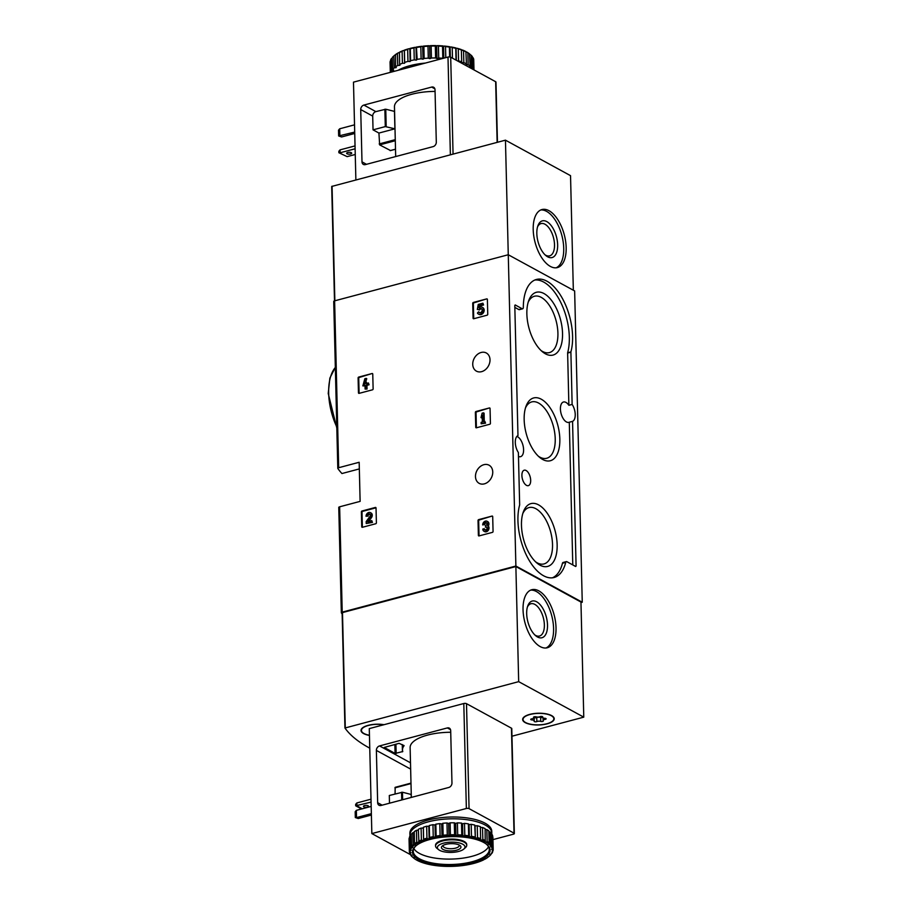 <?xml version="1.0" encoding="UTF-8"?>
<svg xmlns="http://www.w3.org/2000/svg" width="912" height="912" viewBox="0 0 912 912"><rect width="100%" height="100%" fill="white"/><g stroke="black" fill="none" stroke-linecap="round" stroke-linejoin="round"><path stroke-width="1.37" d="M361.369 511.894A0.775 0.604 118.6 0 1 362.007 510.994L375.368 507.448A0.775 0.604 118.6 0 1 376.029 507.995L376.394 522.838A0.775 0.604 118.6 0 1 375.767 523.739L362.395 527.284A0.775 0.604 118.6 0 1 361.733 526.737L361.369 511.894L362.007 512.248A0.775 0.604 118.6 0 1 362.645 511.347L376.006 507.802M478.025 520.524A0.775 0.604 118.6 0 1 478.663 519.623L492.024 516.078A0.775 0.604 118.6 0 1 492.697 516.625L493.061 531.468A0.775 0.604 118.6 0 1 492.423 532.369L479.062 535.914A0.775 0.604 118.6 0 1 478.39 535.355L478.025 520.524L478.675 520.866A0.775 0.604 118.6 0 1 479.302 519.977L492.024 516.078M338.819 507.608A1.949 0.73 -1.4 0 1 338.762 507.437A1.949 0.73 -1.4 0 1 339.64 506.81L360.126 501.372L359.168 462.27L338.683 467.719A1.949 0.73 178.6 0 0 337.805 468.346A1.949 0.73 178.6 0 0 337.862 468.517A181.374 67.454 178.6 0 0 341.943 473.533L359.328 468.916M580.967 602.57L582.255 602.228L515.884 566.033L342.217 612.134A1.949 0.73 178.6 0 0 341.339 612.773A1.949 0.73 178.6 0 0 341.396 612.944A181.374 67.454 178.6 0 0 342.148 613.993M515.884 566.033L508.269 254.744L334.613 300.846A1.949 0.73 178.6 0 0 333.724 301.484A1.949 0.73 178.6 0 0 333.792 301.655M483.884 464.687A10.34 8.071 -61.4 0 0 475.836 473.453A10.34 8.071 -61.4 0 0 479.165 483.349A10.34 8.071 -61.4 0 0 491.192 478.139A10.34 8.071 -61.4 0 0 489.06 465.2A10.34 8.071 -61.4 0 0 483.884 464.687M481.137 352.477A10.34 8.071 -61.4 0 0 473.1 361.243A10.34 8.071 -61.4 0 0 476.417 371.138A10.34 8.071 -61.4 0 0 488.456 365.929A10.34 8.071 -61.4 0 0 486.324 352.99A10.34 8.071 -61.4 0 0 481.137 352.477M472.724 303.343A0.775 0.604 118.6 0 1 473.351 302.442L486.712 298.897A0.775 0.604 118.6 0 1 487.384 299.455L487.749 314.287A0.775 0.604 118.6 0 1 487.111 315.187L473.75 318.733A0.775 0.604 118.6 0 1 473.077 318.185L472.724 303.343L473.362 303.696A0.775 0.604 118.6 0 1 474.001 302.795L486.712 298.897M475.38 412.406A0.775 0.604 118.6 0 1 476.018 411.506L489.379 407.96A0.775 0.604 118.6 0 1 490.052 408.508L490.417 423.35A0.775 0.604 118.6 0 1 489.778 424.251L476.417 427.796A0.775 0.604 118.6 0 1 475.745 427.238L475.38 412.406L476.03 412.748A0.775 0.604 118.6 0 1 476.657 411.859L489.379 407.96M358.097 377.967A0.775 0.604 118.6 0 1 358.724 377.066L372.096 373.521A0.775 0.604 118.6 0 1 372.757 374.08L373.122 388.911A0.775 0.604 118.6 0 1 372.495 389.812L359.123 393.357A0.775 0.604 118.6 0 1 358.462 392.81L358.097 377.967L358.735 378.32A0.775 0.604 118.6 0 1 359.374 377.42L372.096 373.521M582.255 602.228L574.64 290.939L508.269 254.744L505.453 140.163L331.706 186.447L334.522 300.869M519.658 504.758L518.381 452.534A10.534 5.29 75.1 0 1 515.291 442.491A10.534 5.29 75.1 0 1 517.97 435.605L514.79 305.44L515.2 304.95L522.086 308.701A2.337 1.174 -104.9 0 0 522.633 308.792A2.337 1.174 -104.9 0 0 523.317 307.344A44.859 22.549 -104.9 0 1 536.45 279.46A44.859 22.549 -104.9 0 1 564.391 302.328A44.859 22.549 -104.9 0 1 570.889 351.929L572.132 404.426A10.534 5.29 75.1 0 1 572.554 421.355L576.088 566.01L575.677 566.5L566.876 561.701A2.337 1.174 -104.9 0 0 566.329 561.61A2.337 1.174 -104.9 0 0 565.725 562.396A44.859 22.549 -104.9 0 1 554.074 577.501A44.859 22.549 -104.9 0 1 526.133 554.644A44.859 22.549 -104.9 0 1 519.635 505.031L519.658 504.758M516.876 436.426A10.534 5.29 -104.9 0 1 523.294 446.812A10.534 5.29 -104.9 0 1 520.513 456.695A10.534 5.29 -104.9 0 1 518.483 456.49M572.554 421.355L569.293 422.222A10.534 5.29 -104.9 0 1 568.894 422.359A10.534 5.29 -104.9 0 1 560.413 409.032A10.534 5.29 -104.9 0 1 563.491 402.01A10.534 5.29 -104.9 0 1 568.871 405.293L572.132 404.426M522.633 308.792L519.373 309.658A2.337 1.174 -104.9 0 1 518.825 309.567L522.086 308.701M514.835 307.39L518.825 309.567M566.329 561.61L563.069 562.476A2.337 1.174 -104.9 0 0 562.465 563.263A44.859 22.549 -104.9 0 1 552.41 577.82M569.293 422.222L572.782 564.916M534.854 280.018A44.859 22.549 -104.9 0 1 561.815 304.654A44.859 22.549 -104.9 0 1 567.629 352.796L568.871 405.293M521.903 475.528A7.991 4.024 75.1 0 0 528.265 485.674A7.991 4.024 75.1 0 0 530.168 476.885A7.991 4.024 75.1 0 0 524.161 470.216A7.991 4.024 75.1 0 0 521.903 475.528M526.862 313.956A32.49 16.336 75.1 0 0 542.309 351.667A32.49 16.336 75.1 0 0 562.02 341.51A32.49 16.336 75.1 0 0 550.894 299.603A32.49 16.336 75.1 0 0 528.743 300.561A32.49 16.336 75.1 0 0 526.862 313.956M521.47 525.289A32.49 16.336 75.1 0 0 536.906 563.012A32.49 16.336 75.1 0 0 556.628 552.854A32.49 16.336 75.1 0 0 545.501 510.937A32.49 16.336 75.1 0 0 523.34 511.906A32.49 16.336 75.1 0 0 521.47 525.289M524.161 419.623A32.49 16.336 75.1 0 0 539.608 457.334A32.49 16.336 75.1 0 0 559.318 447.176A32.49 16.336 75.1 0 0 548.192 405.27A32.49 16.336 75.1 0 0 526.042 406.228A32.49 16.336 75.1 0 0 524.161 419.623M538.308 456.171A29.161 14.649 75.1 0 0 546.698 458.269A29.161 14.649 75.1 0 0 553.379 426.326A29.161 14.649 75.1 0 0 531.73 401.907A29.161 14.649 75.1 0 0 525.494 407.892M535.606 561.838A29.161 14.649 75.1 0 0 543.997 563.935A29.161 14.649 75.1 0 0 550.677 531.992A29.161 14.649 75.1 0 0 529.028 507.574A29.161 14.649 75.1 0 0 522.793 513.559M541.01 350.493A29.161 14.649 75.1 0 0 549.389 352.602A29.161 14.649 75.1 0 0 556.069 320.659A29.161 14.649 75.1 0 0 534.432 296.24A29.161 14.649 75.1 0 0 528.196 302.225M473.761 318.733A0.775 0.604 118.6 0 1 473.727 318.539L473.362 303.696M478.914 309.544L477.318 309.464L478.914 309.544A2.223 1.733 118.6 0 1 481.798 311.471A2.223 1.733 118.6 0 1 478.561 311.824L477.421 313.033A3.887 3.032 118.6 0 0 478.412 314.047A3.887 3.032 118.6 0 0 482.95 312.086A3.887 3.032 118.6 0 0 482.14 307.219A3.887 3.032 118.6 0 0 478.925 307.652L479.313 305.6L482.938 304.631L482.904 303.194L478.253 304.426L477.318 309.464M479.199 309.989L478.561 309.635M479.564 312.725A2.223 1.733 118.6 0 1 479.199 312.166L478.561 311.824M479.564 309.898A2.223 1.733 118.6 0 1 481.639 308.906M482.448 307.424A3.887 3.032 118.6 0 1 482.779 307.572A3.887 3.032 118.6 0 1 483.588 312.44A3.887 3.032 118.6 0 1 479.062 314.401A3.887 3.032 118.6 0 1 478.754 314.207M482.904 303.194L483.577 304.984L479.951 305.953L479.723 307.184M479.951 305.953L479.313 305.6M483.577 304.984L482.938 304.631M479.062 535.914A0.775 0.604 118.6 0 1 479.028 535.709L478.675 520.866M484.01 524.594L482.71 524.947L484.01 524.594A1.778 1.391 118.6 0 1 486.769 523.032A1.562 1.22 118.6 0 1 485.697 525.506L485.731 526.942A1.562 1.22 118.6 0 1 486.905 528.812A1.778 1.391 118.6 0 1 484.112 528.721L482.813 529.063A3.34 2.599 118.6 0 0 483.998 531.251A3.34 2.599 118.6 0 0 487.715 529.861A3.34 2.599 118.6 0 0 487.624 525.711L488.273 526.064A3.34 2.599 118.6 0 1 488.353 530.214A3.34 2.599 118.6 0 1 484.648 531.605A3.34 2.599 118.6 0 1 484.34 531.4M484.66 524.947A1.778 1.391 118.6 0 1 486.643 522.872M486.791 527.261A1.562 1.22 118.6 0 0 486.37 527.296L485.287 527.056M485.104 530.009A1.778 1.391 118.6 0 1 484.751 529.074L484.112 528.721M487.396 521.482A3.34 2.599 118.6 0 1 487.738 521.63A3.34 2.599 118.6 0 1 488.273 526.064M482.71 524.947A3.34 2.599 118.6 0 1 484.181 521.767A3.34 2.599 118.6 0 1 487.099 521.276A3.34 2.599 118.6 0 1 487.624 525.711M476.417 427.796A0.775 0.604 118.6 0 1 476.395 427.591L476.03 412.748M482.129 413.159L481.023 417.605L482.186 415.222L482.345 422.039L481.137 422.359L481.171 423.795L484.888 422.815L484.853 421.367L483.645 421.686L483.428 412.817L482.129 413.159M482.22 416.818L481.661 417.958L481.023 417.605M484.853 421.367L485.537 423.168L481.171 423.795M485.537 423.168L484.888 422.815M483.428 412.817L484.078 413.17L484.272 421.526M362.406 527.284A0.775 0.604 118.6 0 1 362.372 527.079L362.007 512.248M367.354 515.975L366.054 516.317L367.354 515.975A1.778 1.391 118.6 0 1 369.691 514.015A1.778 1.391 118.6 0 1 369.896 516.5L366.179 521.539L366.225 523.534L371.8 522.052L371.765 520.615L367.559 521.732L370.819 517.309A3.34 2.599 118.6 0 0 370.432 512.647A3.34 2.599 118.6 0 0 367.513 513.148A3.34 2.599 118.6 0 0 366.054 516.317M367.992 516.317A1.778 1.391 118.6 0 1 369.976 514.243M371.765 520.615L372.449 522.405L366.225 523.534M372.449 522.405L371.8 522.052M370.739 512.852A3.34 2.599 118.6 0 1 371.081 513A3.34 2.599 118.6 0 1 371.458 517.651L368.676 521.436M359.134 393.357A0.775 0.604 118.6 0 1 359.1 393.163L358.735 378.32M364.834 378.731L362.862 385.901L365.005 385.331L365.096 389.048L366.396 388.694L366.305 384.989L368.437 384.419L368.402 382.972L366.271 383.542L366.225 381.991L364.925 382.333L364.971 383.884L364.127 384.112L366.145 378.377L364.834 378.731M365.017 385.844L362.862 385.901M368.402 382.972L369.075 384.773L366.943 385.331L367.034 389.048L365.096 389.048M367.034 389.048L366.396 388.694M366.943 385.331L366.305 384.989M369.075 384.773L368.437 384.419M366.225 381.991L366.898 383.371M366.145 378.377L366.784 378.731L365.575 382.162M573.34 290.221L570.536 175.663L505.453 140.163M533.201 229.573A30.039 15.094 75.1 0 0 557.392 267.592A30.039 15.094 75.1 0 0 564.266 234.692A30.039 15.094 75.1 0 0 541.979 209.543A30.039 15.094 75.1 0 0 533.201 229.573M544.954 254.756A16.701 8.402 75.1 0 0 549.628 255.862A16.701 8.402 75.1 0 0 553.459 237.565A16.701 8.402 75.1 0 0 541.055 223.577A16.701 8.402 75.1 0 0 537.556 226.86M536.826 233.54A18.97 9.53 75.1 0 0 545.843 255.554A18.97 9.53 75.1 0 0 557.346 249.626A18.97 9.53 75.1 0 0 550.859 225.161A18.97 9.53 75.1 0 0 537.92 225.72A18.97 9.53 75.1 0 0 536.826 233.54M556.138 267.82A30.039 15.094 75.1 0 0 561.826 235.342A30.039 15.094 75.1 0 0 540.782 209.965M354.7 132.08L338.66 135.968L341.59 136.96L354.734 133.46M341.59 136.96L339.88 136.025L339.697 128.786L338.512 130.177L338.66 135.968M354.529 124.841L339.697 128.786M394.577 111.424L385.765 109.212L375.869 111.617A3.899 3.044 118.6 0 0 372.7 116.098L373.042 129.846L378.925 133.061L379.643 144.883L390.461 150.514M435.058 91.417A38.612 14.364 178.6 0 0 394.463 106.75L395.683 156.556M431.672 87.073L363.888 105.074A3.899 3.044 -61.4 0 0 360.719 109.554L361.996 161.857A3.899 3.044 -61.4 0 0 363.386 164.422A3.899 3.044 -61.4 0 0 365.336 164.616L433.132 146.615A3.899 3.044 -61.4 0 0 436.301 142.135L435.024 89.832A3.899 3.044 -61.4 0 0 433.633 87.267A3.899 3.044 -61.4 0 0 431.672 87.073L434.853 88.806M497.45 142.283L495.98 82.114A1.949 0.73 178.6 0 0 495.661 81.727L450.699 57.205A1.949 0.73 178.6 0 0 447.997 57.057L353.48 82.148L355.874 179.881M394.474 111.446L394.896 128.82L385.297 126.597L373.042 129.846M394.896 128.82L378.925 133.061M347.164 156.636L338.876 152.726L347.164 156.636L355.247 154.481M350.561 153.991A2.531 0.946 -1.4 0 1 347.974 154.094A2.531 0.946 -1.4 0 1 346.64 153.296A2.531 0.946 -1.4 0 1 347.78 152.475A2.531 0.946 -1.4 0 1 350.368 152.384A2.531 0.946 -1.4 0 1 351.701 153.17A2.531 0.946 -1.4 0 1 350.561 153.991M355.042 145.897L340.028 149.887L340.096 152.783L355.11 148.793M338.876 152.726L338.842 151.278L340.028 149.887M473.396 69.586L473.111 57.764A41.929 15.595 178.6 0 1 473.716 59.28L473.978 69.905M471.082 55.187A41.929 15.595 178.6 0 1 472.393 56.635L472.678 68.582A41.929 15.595 178.6 0 0 471.367 67.135L471.082 55.187L469.84 54.31M462.452 50A41.154 15.299 178.6 0 1 465.895 51.551L466.42 63.817A41.929 15.595 178.6 0 0 463.832 62.654L463.547 50.719L461.392 50.012M466.135 51.881A41.929 15.595 178.6 0 0 463.547 50.719M457.197 48.302A41.154 15.299 178.6 0 1 461.347 49.59L461.689 61.856A41.929 15.595 178.6 0 0 458.565 60.887L458.28 48.94L457.197 48.302L455.761 48.302L456.046 60.124M461.392 49.909A41.929 15.595 178.6 0 0 458.28 48.94M455.761 48.302A41.929 15.595 178.6 0 0 452.204 47.549L452.466 58.174M455.897 47.96A41.154 15.299 178.6 0 0 451.166 46.979L449.399 47.093L449.639 56.932M449.399 47.093A41.929 15.595 178.6 0 0 445.523 46.592L445.797 57.638M449.719 46.74A41.154 15.299 178.6 0 0 444.566 46.079L442.514 46.33L442.81 58.265A41.929 15.595 178.6 0 0 438.718 58.037L438.433 46.09L437.566 45.634L435.309 46.022L435.605 57.969A41.929 15.595 178.6 0 0 431.433 58.015L431.137 46.067L430.407 45.657L428.002 46.204L428.298 58.14A41.929 15.595 178.6 0 0 424.16 58.459L423.875 46.512L421.709 46.307L420.82 46.843L421.105 58.79A41.929 15.595 178.6 0 0 417.149 59.36L416.442 47.071L413.968 47.937L414.265 59.884A41.929 15.595 178.6 0 0 410.582 60.694L410.297 48.758L408.701 48.781L407.675 49.453L407.96 61.389A41.929 15.595 178.6 0 0 404.689 62.426L404.392 50.479L403.161 50.593L402.112 51.334L402.409 63.27A41.929 15.595 178.6 0 0 399.627 64.49L399.467 52.212A41.154 15.299 178.6 0 1 403.161 50.593M442.514 46.33A41.929 15.595 178.6 0 0 438.433 46.09M435.309 46.022A41.929 15.595 178.6 0 0 431.137 46.067M428.002 46.204A41.929 15.595 178.6 0 0 423.875 46.512M420.82 46.843A41.929 15.595 178.6 0 0 416.852 47.413M413.968 47.937A41.929 15.595 178.6 0 0 410.297 48.758M407.675 49.453A41.929 15.595 178.6 0 0 404.392 50.479M402.112 51.334A41.929 15.595 178.6 0 0 399.331 52.543M397.461 53.523L397.746 65.47A41.929 15.595 178.6 0 0 395.557 66.838L395.58 54.538A41.154 15.299 178.6 0 1 398.498 52.725L397.461 53.523A41.929 15.595 178.6 0 0 395.261 54.891M393.859 55.963L394.144 67.91A41.929 15.595 178.6 0 0 392.605 69.38L392.308 57.445A41.929 15.595 178.6 0 1 393.425 56.339A41.929 15.595 178.6 0 1 393.859 55.963L394.85 55.096A41.154 15.299 178.6 0 0 394.121 55.712L393.425 56.339M391.408 58.585L391.704 70.52A41.929 15.595 178.6 0 0 390.86 72.059L390.564 60.124A41.929 15.595 178.6 0 1 391.408 58.585M390.074 62.837A41.929 15.595 178.6 0 1 390.062 62.666A41.929 15.595 178.6 0 1 390.199 61.286L390.461 72.333M452.204 47.549L451.166 46.979M445.523 46.592L444.566 46.079M443.004 45.942A41.154 15.299 178.6 0 0 437.566 45.634M435.959 45.6A41.154 15.299 178.6 0 0 430.407 45.657M428.788 45.725A41.154 15.299 178.6 0 0 423.293 46.136M421.709 46.307A41.154 15.299 178.6 0 0 416.442 47.071M414.949 47.344A41.154 15.299 178.6 0 0 410.058 48.427M408.701 48.781A41.154 15.299 178.6 0 0 404.347 50.16M399.342 52.657L398.498 52.725M471.367 67.135L469.304 66.872L470.125 66.086L469.418 53.797A41.154 15.299 178.6 0 0 466.784 52.041L466.135 51.995M425.345 63.076A40.96 15.23 178.6 0 0 398.156 70.292M466.42 63.817L465.975 64.638L468.152 64.763A41.929 15.595 178.6 0 1 470.125 66.086M461.689 61.856L461.62 62.677L463.832 62.654M457.573 60.956L458.565 60.887M435.605 57.969L436.973 58.585L438.718 58.037M428.298 58.14L429.951 58.664L431.433 58.015M421.105 58.79L422.997 59.177L424.16 58.459M414.265 59.884L416.328 60.146L417.149 59.36M407.96 61.389L410.138 61.514L410.582 60.694M402.409 63.27L404.62 63.247L404.689 62.426M397.746 65.47L399.946 65.299L399.627 64.49M394.144 67.91L396.253 67.602L395.557 66.838M391.704 70.52L393.653 70.087L392.605 69.38M469.84 54.139A41.929 15.595 178.6 0 0 467.856 52.816L468.152 64.763M467.856 52.816L466.784 52.041M404.312 50.582L404.62 63.247M409.83 48.849L410.138 61.514M416.02 47.481L416.328 60.146M422.689 46.512L422.997 59.177M429.643 45.988L429.951 58.664M436.666 45.919L436.973 58.585M443.551 46.307L443.836 58.163M450.083 47.139L450.323 57.057M456.057 48.382L456.353 60.295M369.759 748.159A181.374 67.454 -1.4 0 1 344.964 728.015L518.677 681.652L583.771 717.151L511.963 736.212M344.953 727.879L342.479 612.59L515.873 566.546L518.677 681.652M556.024 627.73A30.039 15.094 75.1 0 0 531.833 589.711A30.039 15.094 75.1 0 0 524.947 622.622A30.039 15.094 75.1 0 0 547.246 647.771A30.039 15.094 75.1 0 0 556.024 627.73M515.873 566.546L580.955 602.045L583.771 717.151M369.451 735.437A15.8 5.871 -1.4 0 1 361.027 730.466A15.8 5.871 -1.4 0 1 384.02 724.698M547.109 723.843A15.8 5.871 -1.4 0 1 531.001 724.459A15.8 5.871 -1.4 0 1 522.644 719.5A15.8 5.871 -1.4 0 1 538.297 713.241A15.8 5.871 -1.4 0 1 554.222 718.736A15.8 5.871 -1.4 0 1 547.109 723.843M534.808 634.923A16.701 8.402 75.1 0 0 539.482 636.04A16.701 8.402 75.1 0 0 544.373 624.891A16.701 8.402 75.1 0 0 530.909 603.744A16.701 8.402 75.1 0 0 527.41 607.039M547.508 625.073A18.97 9.53 75.1 0 0 539.277 603.767A18.97 9.53 75.1 0 0 527.774 605.899A18.97 9.53 75.1 0 0 535.697 635.732A18.97 9.53 75.1 0 0 547.508 625.073M545.992 647.999A30.039 15.094 75.1 0 0 553.584 628.379A30.039 15.094 75.1 0 0 530.636 590.144M458.759 851.409A13.805 5.13 -1.4 0 1 438.592 849.642A13.805 5.13 -1.4 0 1 451.064 842.141A13.805 5.13 -1.4 0 1 463.877 849.026A13.805 5.13 -1.4 0 1 458.759 851.409M456.536 850.201A9.747 3.625 -1.4 0 1 444.931 850.189A9.747 3.625 -1.4 0 1 442.217 846.051A9.747 3.625 -1.4 0 1 451.098 843.657A9.747 3.625 -1.4 0 1 460.081 845.606A9.747 3.625 -1.4 0 1 456.536 850.201M438.592 849.642L436.905 848.285A15.607 5.803 -1.4 0 1 435.548 845.994A15.607 5.803 -1.4 0 1 451.007 839.815A15.607 5.803 -1.4 0 1 466.739 845.23A15.607 5.803 -1.4 0 1 465.496 847.59L463.877 849.026M459.055 844.979A8.06 2.998 -1.4 0 1 459.203 845.515A8.06 2.998 -1.4 0 1 455.567 848.126A8.06 2.998 -1.4 0 1 447.347 848.434A8.06 2.998 -1.4 0 1 443.084 845.914A8.06 2.998 -1.4 0 1 443.209 845.367M551.304 715.703A15.401 5.734 -1.4 0 1 553.835 718.747A15.401 5.734 -1.4 0 1 538.57 724.846A15.401 5.734 -1.4 0 1 523.032 719.5A15.401 5.734 -1.4 0 1 533.953 713.731A15.401 5.734 -1.4 0 1 551.304 715.703M536.108 716.832A2.702 1.003 178.6 0 0 540.029 716.672A1.539 0.57 178.6 0 1 541.728 716.456A1.539 0.57 178.6 0 1 542.743 716.969A1.539 0.57 178.6 0 1 542.697 717.117A2.702 1.003 -1.4 0 0 542.629 717.356A2.702 1.003 -1.4 0 0 544.852 718.291A1.539 0.57 178.6 0 1 546.128 718.816A1.539 0.57 178.6 0 1 545.023 719.397A2.702 1.003 178.6 0 0 543.107 720.412A2.702 1.003 178.6 0 0 543.267 720.742A1.539 0.57 178.6 0 1 543.358 720.925A1.539 0.57 178.6 0 1 542.435 721.472A1.539 0.57 178.6 0 1 540.759 721.403A2.702 1.003 178.6 0 0 536.849 721.563A1.539 0.57 178.6 0 1 535.15 721.78A1.539 0.57 178.6 0 1 534.124 721.267A1.539 0.57 178.6 0 1 534.17 721.118A2.702 1.003 178.6 0 0 534.238 720.879A2.702 1.003 178.6 0 0 532.015 719.944A1.539 0.57 178.6 0 1 530.738 719.42A1.539 0.57 178.6 0 1 531.844 718.838A2.702 1.003 178.6 0 0 533.771 717.824A2.702 1.003 178.6 0 0 533.6 717.505A1.539 0.57 178.6 0 1 533.509 717.311A1.539 0.57 178.6 0 1 534.432 716.764A1.539 0.57 178.6 0 1 536.108 716.832M534.158 717.505A1.539 0.57 178.6 0 0 536.746 717.584A2.702 1.003 178.6 0 1 540.668 717.425A1.539 0.57 178.6 0 0 542.64 717.425M369.44 735.266A15.401 5.734 -1.4 0 1 361.426 730.455A15.401 5.734 -1.4 0 1 383.644 724.801M355.315 817.54L355.178 811.748L356.353 810.358L356.535 817.597L355.315 817.54L358.245 818.531L356.535 817.597L371.366 813.652M356.353 810.358L371.184 806.413M371.389 815.032L358.245 818.531M389.492 803.21L389.31 795.492L402.454 792.232L411.164 794.466L411.244 797.441M448.795 787.466L380.999 805.467A3.899 3.044 118.6 0 1 379.05 805.273A3.899 3.044 118.6 0 1 377.659 802.708L376.371 750.405A3.899 3.044 118.6 0 1 379.552 745.925L447.336 727.924A3.899 3.044 118.6 0 1 449.297 728.118A3.899 3.044 118.6 0 1 450.688 730.683L451.964 782.986A3.899 3.044 118.6 0 1 448.795 787.466M410.993 783.203L395.158 787.33L395.078 793.964M450.722 732.268A38.612 14.364 178.6 0 0 410.126 747.601L411.335 797.407M410.628 854.738L371.845 833.579L369.28 728.608L463.798 703.517A1.949 0.73 -1.4 0 1 466.499 703.665L511.461 728.186A1.949 0.73 -1.4 0 1 511.78 728.574L514.345 833.545A1.949 0.73 -1.4 0 1 513.467 834.172L492.936 839.621M371.845 833.579L466.363 808.488A1.949 0.73 -1.4 0 1 469.064 808.636L514.026 833.158A1.949 0.73 -1.4 0 1 514.345 833.545M404.073 745.742A37.415 13.919 -1.4 0 0 402.488 749.915A37.415 13.919 -1.4 0 0 402.785 751.545L395.078 753.437L384.248 747.441L399.057 743.348L404.062 745.571M371.081 802.093L355.68 805.798L355.646 804.35L356.831 802.959L371.002 799.197M367.365 807.074A2.531 0.946 -1.4 0 1 364.777 807.166A2.531 0.946 -1.4 0 1 363.443 806.368A2.531 0.946 -1.4 0 1 365.951 805.364A2.531 0.946 -1.4 0 1 368.505 806.254A2.531 0.946 -1.4 0 1 367.365 807.074M362.269 808.784L356.9 805.855L356.831 802.959M361.528 808.978L355.68 805.798M410.012 835.951A40.96 15.23 -1.4 0 1 409.921 835.073L409.876 833.26A40.96 15.23 -1.4 0 1 428.332 820.002A40.96 15.23 -1.4 0 1 470.09 818.406A40.96 15.23 -1.4 0 1 491.762 831.254L491.807 833.066A40.96 15.23 -1.4 0 1 491.671 834.434M429.575 837.467A41.929 15.595 -1.4 0 1 433.246 836.646L432.961 824.71A41.929 15.595 -1.4 0 0 429.278 825.52L428.834 826.34L426.656 826.215L426.953 838.162L428.013 838.949L429.142 839.006L429.575 837.467L429.278 825.52M433.246 836.646L435.332 837.638L436.13 836.133L435.833 824.186A41.929 15.595 -1.4 0 1 439.801 823.616L440.097 835.552L442.001 836.68L443.152 835.221L442.856 823.274A41.929 15.595 -1.4 0 1 446.983 822.966L447.279 834.913L448.955 836.156L450.414 834.776L450.118 822.829A41.929 15.595 -1.4 0 1 454.29 822.795L454.586 834.742L455.977 836.076L457.699 834.811L457.414 822.863A41.929 15.595 -1.4 0 1 461.495 823.091L461.791 835.039L462.863 836.464L464.801 835.312L464.504 823.365A41.929 15.595 -1.4 0 1 468.38 823.855L468.677 835.802L469.395 837.296L471.481 836.27L471.185 824.323A41.929 15.595 -1.4 0 1 474.742 825.064L475.369 838.538L477.546 837.649L477.261 825.713A41.929 15.595 -1.4 0 1 480.373 826.682L480.624 840.169L481.764 840.157A41.154 15.299 -1.4 0 1 485.207 841.708L486.096 842.198L487.133 841.525L486.837 829.589A41.929 15.595 -1.4 0 1 488.821 830.912L489.117 842.859L488.308 844.364L490.348 843.908L490.063 831.961A41.929 15.595 -1.4 0 1 491.374 833.408L491.659 845.356L490.519 846.803L492.389 846.473L492.092 834.526A41.929 15.595 -1.4 0 1 492.697 836.053L492.993 848L491.534 849.368L493.175 849.163L492.879 837.216A41.929 15.595 -1.4 0 1 492.89 837.387A41.929 15.595 -1.4 0 1 492.89 837.558M436.13 836.133A41.929 15.595 -1.4 0 1 440.097 835.552M443.152 835.221A41.929 15.595 -1.4 0 1 447.279 834.913M450.414 834.776A41.929 15.595 -1.4 0 1 454.586 834.742M457.699 834.811A41.929 15.595 -1.4 0 1 461.791 835.039M464.801 835.312A41.929 15.595 -1.4 0 1 468.677 835.802M471.481 836.27A41.929 15.595 -1.4 0 1 475.038 837.011M477.546 837.649A41.929 15.595 -1.4 0 1 480.67 838.618M487.133 841.525A41.929 15.595 -1.4 0 1 489.117 842.859M490.348 843.908A41.929 15.595 -1.4 0 1 491.659 845.356M492.389 846.473A41.929 15.595 -1.4 0 1 492.993 848M493.175 849.163A41.929 15.595 -1.4 0 1 493.175 849.334A41.929 15.595 -1.4 0 1 493.05 850.714L492.662 851.181M492.685 851.876A41.929 15.595 -1.4 0 1 491.83 853.415L489.892 854.578L490.93 854.339M490.93 854.555A41.929 15.595 -1.4 0 1 489.824 855.661L489.117 856.288A41.154 15.299 -1.4 0 1 488.387 856.904L487.977 856.961M487.658 857.462A41.154 15.299 -1.4 0 1 484.739 859.275L483.907 859.343M483.77 859.788A41.154 15.299 -1.4 0 1 480.077 861.407L478.903 861.84A41.154 15.299 -1.4 0 1 474.536 863.219L473.18 863.573A41.154 15.299 -1.4 0 1 468.289 864.656L466.807 864.929A41.154 15.299 -1.4 0 1 461.529 865.693L459.956 865.864A41.154 15.299 -1.4 0 1 454.461 866.275L452.842 866.343A41.154 15.299 -1.4 0 1 447.29 866.4L445.672 866.366A41.154 15.299 -1.4 0 1 440.234 866.058L438.683 865.921A41.154 15.299 -1.4 0 1 433.519 865.26L432.071 865.021A41.154 15.299 -1.4 0 1 427.352 864.04L426.052 863.698A41.154 15.299 -1.4 0 1 421.903 862.41L421.846 861.988M421.903 862.41L420.785 862A41.154 15.299 -1.4 0 1 417.343 860.449L417.103 860.005M417.343 860.449L416.453 859.959A41.154 15.299 -1.4 0 1 413.82 858.203L413.398 857.69M413.82 858.203L414.242 857.793L412.167 856.813A41.929 15.595 -1.4 0 1 410.856 855.365L410.845 854.943M413.182 857.656A41.154 15.299 -1.4 0 1 411.437 855.73L412.042 855.353L410.138 854.236A41.929 15.595 -1.4 0 1 409.534 852.72L409.511 851.74M411.061 855.16A41.154 15.299 -1.4 0 1 410.263 853.13L411.027 852.788L409.351 851.557A41.929 15.595 -1.4 0 1 409.34 851.386A41.929 15.595 -1.4 0 1 409.477 849.995L409.18 838.048A41.929 15.595 -1.4 0 0 409.055 839.439A41.929 15.595 -1.4 0 0 409.055 839.61M410.172 852.526A41.154 15.299 -1.4 0 1 410.332 850.463L411.232 850.178L409.841 848.833L409.545 836.885A41.929 15.595 -1.4 0 1 410.389 835.346L410.685 847.294L412.657 847.579L411.586 846.154L411.301 834.206A41.929 15.595 -1.4 0 1 412.84 832.736L413.136 844.683L415.256 845.093L414.538 843.6L414.253 831.664A41.929 15.595 -1.4 0 1 416.442 830.296L416.738 842.232L418.95 842.791L418.323 829.316A41.929 15.595 -1.4 0 1 421.093 828.096L421.39 840.043L423.624 840.739L423.385 827.252A41.929 15.595 -1.4 0 1 426.656 826.215M409.841 848.833A41.929 15.595 -1.4 0 1 410.685 847.294M411.586 846.154A41.929 15.595 -1.4 0 1 413.136 844.683M414.538 843.6A41.929 15.595 -1.4 0 1 416.738 842.232M418.608 841.263A41.929 15.595 -1.4 0 1 421.39 840.043M423.67 839.188A41.929 15.595 -1.4 0 1 426.953 838.162M429.37 838.584A41.154 15.299 -1.4 0 1 434.26 837.501M435.754 837.227A41.154 15.299 -1.4 0 1 441.02 836.475M442.605 836.304A41.154 15.299 -1.4 0 1 448.1 835.882M449.719 835.814A41.154 15.299 -1.4 0 1 455.27 835.757M456.878 835.802A41.154 15.299 -1.4 0 1 462.316 836.099M463.866 836.247A41.154 15.299 -1.4 0 1 469.03 836.897M470.478 837.136A41.154 15.299 -1.4 0 1 475.209 838.128M476.509 838.459A41.154 15.299 -1.4 0 1 480.658 839.747M486.096 842.198A41.154 15.299 -1.4 0 1 488.729 843.965M489.379 844.501A41.154 15.299 -1.4 0 1 491.123 846.427M491.488 847.009A41.154 15.299 -1.4 0 1 492.298 849.038M492.389 849.631A41.154 15.299 -1.4 0 1 492.218 851.705M492.035 852.31A41.154 15.299 -1.4 0 1 490.907 854.35M490.439 854.943A41.154 15.299 -1.4 0 1 489.117 856.288M410.856 855.365L411.437 855.73M409.534 852.72L410.263 853.13M409.477 849.995L410.332 850.463M410.525 849.859A41.154 15.299 -1.4 0 1 411.643 847.807M412.11 847.214A41.154 15.299 -1.4 0 1 414.162 845.253M414.892 844.706A41.154 15.299 -1.4 0 1 417.81 842.882M418.779 842.38A41.154 15.299 -1.4 0 1 422.473 840.75M423.658 840.317A41.154 15.299 -1.4 0 1 428.013 838.949M429.974 839.462A38.806 14.432 -1.4 0 1 486.689 844.432A38.806 14.432 -1.4 0 1 451.634 865.511A38.806 14.432 -1.4 0 1 415.587 846.165A38.806 14.432 -1.4 0 1 429.974 839.462M486.313 844.136A38.03 14.147 -1.4 0 1 489.277 849.425A38.03 14.147 -1.4 0 1 451.6 864.496A38.03 14.147 -1.4 0 1 413.239 851.284A38.03 14.147 -1.4 0 1 415.952 845.857M488.501 846.735A38.03 14.147 -1.4 0 1 451.474 859.07A38.03 14.147 -1.4 0 1 413.877 848.559M435.56 845.652A15.607 5.803 -1.4 0 1 436.78 842.95A15.607 5.803 -1.4 0 1 442.559 840.26A15.607 5.803 -1.4 0 1 465.359 842.255A15.607 5.803 -1.4 0 1 466.705 844.888M409.921 835.073A40.96 15.23 -1.4 0 1 428.378 821.803A40.96 15.23 -1.4 0 1 470.136 820.219A40.96 15.23 -1.4 0 1 491.807 833.066M486.837 829.589L485.138 829.487M490.063 831.961L488.843 831.801M492.092 834.526L491.397 834.377M411.323 835.141L410.389 835.346M414.265 832.531L412.84 832.736M418.334 830.148L416.442 830.296M423.385 827.252L423.316 828.073L421.093 828.096M435.833 824.186L435.013 824.972L432.961 824.71M442.856 823.274L441.693 824.003L439.801 823.616M450.118 822.829L448.647 823.479L446.983 822.966M457.414 822.863L455.669 823.411L454.29 822.795M464.504 823.365L462.555 823.798L461.495 823.091M471.185 824.323L469.087 824.63L468.38 823.855M477.261 825.713L475.061 825.873L474.742 825.064M481.764 840.157L482.824 839.428L482.528 827.48L480.396 827.503M482.528 827.48A41.929 15.595 -1.4 0 1 485.116 828.643L485.207 841.708M482.824 839.428A41.929 15.595 -1.4 0 1 485.412 840.59M429.142 839.006L428.834 826.34M423.624 840.739L423.316 828.073M475.369 838.538L475.061 825.873M469.395 837.296L469.087 824.63M462.863 836.464L462.555 823.798M455.977 836.076L455.669 823.411M448.955 836.156L448.647 823.479M442.001 836.68L441.693 824.003M435.332 837.638L435.013 824.972M342.217 612.134L339.64 506.81M338.683 467.719L334.613 300.846M335.342 367.479A44.859 22.549 75.1 0 0 328.673 393.197A44.859 22.549 75.1 0 0 336.79 426.976M562.465 563.263L565.725 562.396M575.198 566.238L576.088 566.01M567.606 353.069L570.855 352.203M567.629 352.796L570.889 351.929M474.001 302.795L473.351 302.442M473.727 318.539L473.077 318.185M479.302 519.977L478.663 519.623M479.028 535.709L478.39 535.355M486.37 527.296L485.731 526.942M476.657 411.859L476.018 411.506M476.395 427.591L475.745 427.238M362.645 511.347L362.007 510.994M375.995 507.802L375.368 507.448M362.372 527.079L361.733 526.737M371.458 517.651L370.819 517.309M359.374 377.42L358.724 377.066M359.1 393.163L358.462 392.81M334.852 300.789L332.059 186.196M363.888 105.074L375.869 111.617M360.719 109.554L372.7 116.098M361.996 161.857L366.487 164.308M447.997 57.057L450.38 154.778M495.661 81.727L497.143 142.363M450.699 57.205L453.059 154.071M386.186 126.586L385.765 109.212M385.297 126.597L384.864 109.223M395.5 149.18L390.131 150.605M395.295 140.722L379.643 144.883M395.261 139.65L379.198 143.925M342.479 612.59L345.283 727.696M545 718.291L545.023 719.397M540.668 717.425L540.759 721.403M536.746 717.584L536.849 721.563M531.992 718.816L532.015 719.944M382.151 805.159L377.659 802.708M410.651 769.101L376.371 750.405M450.517 729.657L447.336 727.924M466.363 808.488L463.798 703.517M469.064 808.636L466.499 703.665M514.026 833.158L511.461 728.186M410.491 762.797L379.552 745.925M402.431 751.83L402.26 744.568M396.161 753.494L395.933 744.181M395.078 753.437L394.862 744.466M402.454 792.232L402.637 799.721M401.565 792.243L401.747 799.961M411.004 783.579L394.93 787.854M337.805 468.346L333.724 301.484M341.339 612.773L338.762 507.437M336.824 428.093L328.229 393.505L329.859 378.115L335.342 367.308M482.779 307.572L482.14 307.219M479.062 314.401L478.412 314.047M484.648 531.605L483.998 531.251M487.738 521.63L487.099 521.276M371.081 513L370.432 512.647M334.499 300.88L331.706 186.447M395.5 149.249L390.313 150.628M390.062 62.666L390.302 72.379M342.125 612.841L344.941 727.947M466.739 845.23L466.727 844.546M435.548 845.994L435.526 845.31M553.835 718.747L553.801 717.448M523.032 719.5L522.998 718.2M542.617 716.752L542.629 717.356M543.039 717.869L543.107 720.412M534.147 716.9L534.238 720.879M533.748 716.992L533.771 717.824M361.426 730.455L361.391 729.167M402.488 749.915L402.352 744.625M410.993 783.123L395.158 787.33M493.175 849.334L492.89 837.387M409.34 851.386L409.055 839.439"/></g></svg>
